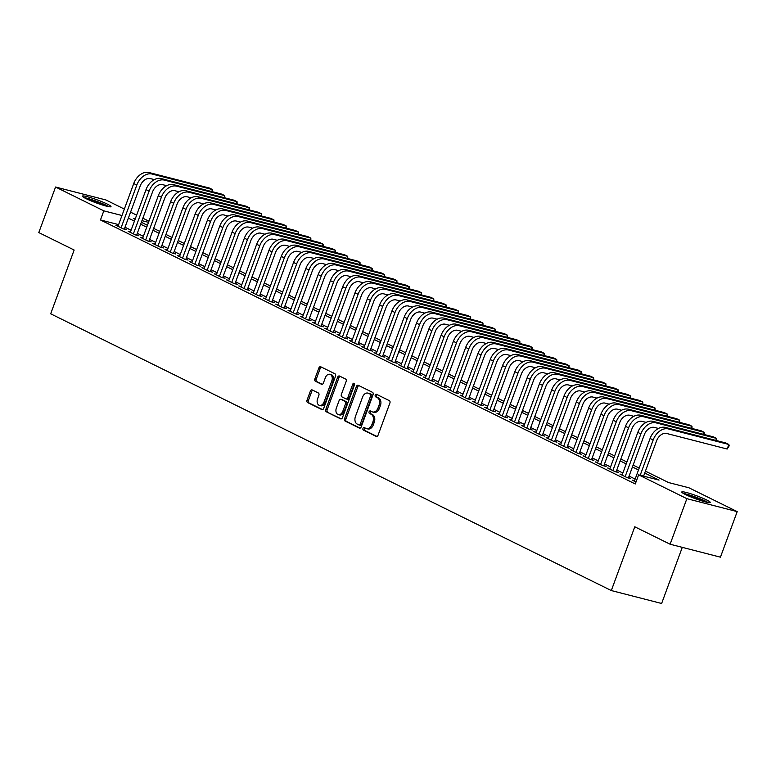 <?xml version="1.0" encoding="UTF-8"?>
<svg xmlns="http://www.w3.org/2000/svg" width="776" height="776" viewBox="0 0 776 776"><rect width="100%" height="100%" fill="white"/><g stroke="black" fill="none" stroke-linecap="round" stroke-linejoin="round"><path stroke-width="1.16" d="M362.984 428.41A1.339 0.931 -75.6 0 0 363.362 430.079L376.185 436.413A1.921 1.329 -75.6 0 0 376.37 436.481A1.921 1.329 -75.6 0 0 378.058 435.22L389.901 403.025A1.921 1.329 -75.6 0 0 389.348 400.639L376.525 394.315A1.339 0.931 -75.6 0 0 375.603 396.817L377.262 397.632A6.13 4.258 -75.6 0 1 379.018 405.266L378.038 407.943A6.13 4.258 -75.6 0 1 372.645 411.978A6.13 4.258 -75.6 0 1 372.063 411.765L370.404 410.95A1.339 0.931 -75.6 0 0 369.483 413.453L371.141 414.268A6.13 4.258 -75.6 0 1 372.897 421.901L371.917 424.579A6.13 4.258 -75.6 0 1 366.524 428.614A6.13 4.258 -75.6 0 1 365.952 428.4L364.284 427.576A1.339 0.931 -75.6 0 0 362.984 428.41M365.021 427.945A1.339 0.931 -75.6 0 0 364.73 430.428L376.932 436.451M377.262 394.674A1.339 0.931 -75.6 0 0 376.971 397.166L378.63 397.981L377.262 397.632M371.141 411.309A1.339 0.931 -75.6 0 0 370.85 413.802L372.509 414.617L371.141 414.268M107.311 204.107A15.229 1.581 -159.8 0 1 110.997 206.639A15.229 1.581 -159.8 0 1 101.588 204.738A15.229 1.581 -159.8 0 1 86.097 198.656A15.229 1.581 -159.8 0 1 82.411 196.124A15.229 1.581 -159.8 0 1 91.82 198.025A15.229 1.581 -159.8 0 1 107.311 204.107M706.664 499.987A15.229 1.581 -159.8 0 1 710.35 502.518A15.229 1.581 -159.8 0 1 700.941 500.617A15.229 1.581 -159.8 0 1 685.45 494.525A15.229 1.581 -159.8 0 1 681.764 492.003A15.229 1.581 -159.8 0 1 691.173 493.895A15.229 1.581 -159.8 0 1 706.664 499.987M312.224 389.94A1.921 1.329 -75.6 0 0 312.039 389.872A1.921 1.329 -75.6 0 0 310.361 391.133L307.034 400.164A1.921 1.329 -75.6 0 0 307.587 402.54L321.827 409.573A1.921 1.329 -75.6 0 0 322.001 409.641A1.921 1.329 -75.6 0 0 323.689 408.38L335.533 376.185A1.921 1.329 -75.6 0 0 334.98 373.799L320.74 366.776A1.921 1.329 -75.6 0 0 320.566 366.709A1.921 1.329 -75.6 0 0 318.878 367.97L314.862 378.872A1.921 1.329 -75.6 0 0 315.415 381.259L321.506 384.265A1.921 1.329 -75.6 0 0 321.691 384.333A1.921 1.329 -75.6 0 0 323.369 383.072L325.367 377.67A5.122 3.56 -75.6 0 1 329.868 374.294A5.122 3.56 -75.6 0 1 331.818 380.851L324.019 402.046A5.122 3.56 -75.6 0 1 319.518 405.421A5.122 3.56 -75.6 0 1 317.568 398.864L318.868 395.333A1.921 1.329 -75.6 0 0 318.315 392.947L312.224 389.94M645.428 471.139L668.543 482.546L688.942 487.794L737.2 511.617L720.438 557.168L670.115 544.228L634.778 526.788L611.313 590.555L50.682 313.795L74.147 250.027L38.8 232.577L55.562 187.026L105.885 199.956L124.344 209.074M670.115 544.228L686.876 498.677L638.629 474.854L659.028 480.101L644.73 473.04M118.621 224.623L100.463 219.957L635.272 483.972L638.629 474.854M100.463 219.957L103.819 210.849L55.562 187.026M344.563 418.691A1.921 1.329 -75.6 0 0 345.116 421.067L359.356 428.1A1.921 1.329 -75.6 0 0 359.53 428.168A1.921 1.329 -75.6 0 0 361.218 426.907L373.062 394.712A1.921 1.329 -75.6 0 0 372.519 392.336L358.279 385.303A1.921 1.329 -75.6 0 0 358.095 385.235A1.921 1.329 -75.6 0 0 356.407 386.496L344.563 418.691L345.921 419.04A1.921 1.329 -75.6 0 0 346.474 421.426L360.093 428.148M340.586 418.836L326.347 411.804A1.921 1.329 -75.6 0 1 325.804 409.427L337.647 377.233A1.921 1.329 -75.6 0 1 339.325 375.972A1.921 1.329 -75.6 0 1 339.51 376.04L345.601 379.047A1.921 1.329 -75.6 0 1 346.154 381.433L341.353 394.489A1.921 1.329 -75.6 0 0 341.896 396.875L345.941 398.864A1.921 1.329 -75.6 0 0 346.125 398.932A1.921 1.329 -75.6 0 0 347.803 397.671L352.808 384.081A1.339 0.931 -75.6 0 1 354.496 384.915L342.449 417.643A1.921 1.329 -75.6 0 1 340.771 418.904A1.921 1.329 -75.6 0 1 340.586 418.836L340.965 418.933M634.545 480.722L632.227 480.131L636 481.993M622.255 474.66L619.927 474.058L627.309 477.706L630.704 478.579L628.55 477.512M609.955 468.588L607.637 467.996L615.009 471.633L618.414 472.506L616.26 471.449M597.665 462.515L595.337 461.924L602.719 465.561L606.114 466.434L603.961 465.377M585.366 456.453L583.048 455.851L590.42 459.499L593.824 460.372L591.671 459.305M573.076 450.381L570.748 449.779L578.13 453.426L581.525 454.3L579.371 453.233M560.776 444.308L558.458 443.717L565.83 447.354L569.235 448.227L567.081 447.17M548.486 438.246L546.158 437.645L553.54 441.282L556.935 442.165L554.792 441.098M536.187 432.174L533.869 431.572L541.241 435.22L544.645 436.093L542.492 435.026M523.897 426.102L521.569 425.51L528.951 429.147L532.346 430.02L530.202 428.963M511.597 420.039L509.279 419.438L516.651 423.075L520.056 423.948L517.902 422.891M499.308 413.967L496.98 413.365L504.361 417.013L507.756 417.886L505.613 416.819M487.008 407.895L484.69 407.303L492.062 410.94L495.466 411.813L493.313 410.756M474.718 401.822L472.4 401.231L479.772 404.868L483.176 405.741L481.023 404.684M462.428 395.76L460.1 395.159L467.482 398.806L470.877 399.679L468.723 398.612M450.128 389.688L447.81 389.086L455.182 392.734L458.587 393.607L456.433 392.54M437.839 383.616L435.511 383.024L442.892 386.661L446.287 387.534L444.134 386.477M425.539 377.553L423.221 376.952L430.593 380.589L433.997 381.472L431.844 380.405M413.249 371.481L410.921 370.88L418.303 374.527L421.698 375.4L419.544 374.333M400.95 365.409L398.631 364.817L406.003 368.454L409.408 369.327L407.255 368.27M388.66 359.346L386.332 358.745L393.713 362.382L397.108 363.255L394.955 362.198M376.36 353.274L374.042 352.673L381.414 356.32L384.818 357.193L382.665 356.126M364.07 347.202L361.742 346.61L369.124 350.248L372.519 351.121L370.375 350.063M351.77 341.13L349.452 340.538L356.824 344.175L360.229 345.048L358.075 343.991M339.481 335.067L337.153 334.466L344.534 338.113L347.929 338.986L345.786 337.919M327.181 328.995L324.863 328.403L332.235 332.041L335.639 332.914L333.486 331.856M314.891 322.923L312.563 322.331L319.945 325.969L323.34 326.841L321.196 325.784M302.591 316.86L300.273 316.259L307.645 319.906L311.05 320.779L308.897 319.712M290.302 310.788L287.983 310.187L295.355 313.834L298.76 314.707L296.607 313.64M278.002 304.716L275.684 304.124L283.065 307.762L286.46 308.635L284.307 307.577M265.712 298.653L263.394 298.052L270.766 301.689L274.17 302.572L272.017 301.505M253.422 292.581L251.094 291.98L258.476 295.627L261.871 296.5L259.717 295.433M241.123 286.509L238.804 285.917L246.176 289.555L249.581 290.428L247.428 289.37M228.833 280.437L226.505 279.845L233.886 283.483L237.281 284.355L235.128 283.298M216.533 274.374L214.215 273.773L221.587 277.42L224.991 278.293L222.838 277.226M204.243 268.302L201.915 267.71L209.297 271.348L212.692 272.221L210.538 271.163M191.944 262.23L189.625 261.638L196.997 265.276L200.402 266.149L198.249 265.091M179.654 256.167L177.326 255.566L184.707 259.213L188.102 260.086L185.949 259.019M167.354 250.095L165.036 249.494L172.408 253.141L175.812 254.014L173.659 252.947M155.064 244.023L152.736 243.431L160.118 247.069L163.513 247.942L161.369 246.884M142.765 237.96L140.446 237.359L147.818 240.996L151.223 241.879L149.07 240.812M130.475 231.888L128.147 231.287L135.528 234.934L138.923 235.807L136.78 234.74M635.146 479.083L629.084 476.086M622.856 473.011L616.784 470.014M610.567 466.939L604.494 463.941M598.267 460.876L592.195 457.879M585.977 454.804L579.905 451.807M573.677 448.732L567.605 445.734M561.387 442.669L555.315 439.672M549.088 436.597L543.016 433.6M536.798 430.525L530.726 427.527M524.498 424.462L518.426 421.465M512.208 418.39L506.136 415.393M499.909 412.318L493.837 409.321M487.619 406.246L481.547 403.248M475.319 400.183L469.247 397.186M463.029 394.111L456.957 391.114M450.73 388.039L444.667 385.041M438.44 381.976L432.368 378.979M426.15 375.904L420.078 372.907M413.85 369.832L407.778 366.835M401.561 363.769L395.488 360.772M389.261 357.697L383.189 354.7M376.971 351.625L370.899 348.628M364.671 345.553L358.599 342.555M352.382 339.49L346.309 336.493M340.082 333.418L334.01 330.421M327.792 327.346L321.72 324.349M315.493 321.283L309.42 318.286M303.203 315.211L297.13 312.214M290.903 309.139L284.831 306.142M278.613 303.076L272.541 300.079M266.313 297.004L260.251 294.007M254.024 290.932L247.951 287.935M241.734 284.86L235.661 281.872M229.434 278.797L223.362 275.8M217.144 272.725L211.072 269.728M204.845 266.653L198.772 263.656M192.555 260.59L186.482 257.593M180.255 254.518L174.183 251.521M167.965 248.446L161.893 245.449M155.666 242.384L149.593 239.386M143.376 236.311L137.304 233.314M131.076 230.239L125.004 227.242M118.175 225.816L115.857 225.224L123.229 228.862L126.634 229.735L124.48 228.677M611.313 590.555L661.627 603.486L682.279 547.361M737.2 511.617L686.876 498.677M130.562 212.139L136.634 215.136M142.862 218.211L148.934 221.209M135.247 218.919L133.734 218.531L135.131 219.22M141.358 222.295L147.43 225.292M153.648 228.367L159.72 231.364M165.948 234.439L172.02 237.437M178.237 240.502L184.31 243.499M190.537 246.574L196.609 249.571M202.827 252.646L208.899 255.644M215.127 258.709L221.189 261.706M227.416 264.781L233.489 267.778M239.706 270.853L245.779 273.85M252.006 276.916L258.078 279.913M264.296 282.988L270.368 285.985M276.595 289.06L282.668 292.057M288.885 295.132L294.958 298.12M301.185 301.195L307.257 304.192M313.475 307.267L319.547 310.264M325.774 313.339L331.847 316.336M338.064 319.402L344.137 322.399M350.364 325.474L356.436 328.471M362.654 331.546L368.726 334.543M374.954 337.608L381.026 340.606M387.243 343.681L393.316 346.678M399.543 349.753L405.605 352.75M411.833 355.815L417.905 358.813M424.132 361.888L430.195 364.885M436.422 367.96L442.495 370.957M448.712 374.032L454.785 377.029M461.012 380.095L467.084 383.092M473.302 386.167L479.374 389.164M485.601 392.239L491.674 395.236M497.891 398.301L503.963 401.299M510.191 404.374L516.263 407.371M522.481 410.446L528.553 413.443M534.78 416.508L540.853 419.506M547.07 422.58L553.143 425.578M559.37 428.653L565.442 431.65M571.66 434.725L577.732 437.722M583.959 440.787L590.032 443.785M596.249 446.86L602.322 449.857M608.549 452.932L614.611 455.929M620.839 458.994L626.911 461.992M633.129 465.066L639.201 468.064M148.517 222.334L141.959 220.646M121.968 215.515L103.819 210.849M638.502 469.975L632.43 466.977M626.213 463.902L620.14 460.905M613.913 457.83L607.841 454.833M601.623 451.758L595.551 448.761M589.323 445.696L583.251 442.698M577.034 439.623L570.961 436.626M564.734 433.551L558.662 430.554M552.444 427.489L546.372 424.491M540.144 421.416L534.072 418.419M527.855 415.344L521.782 412.347M515.555 409.282L509.483 406.285M503.265 403.21L497.193 400.212M490.965 397.137L484.903 394.14M478.676 391.075L472.603 388.078M466.386 385.003L460.313 382.005M454.086 378.93L448.014 375.933M441.796 372.858L435.724 369.861M429.497 366.796L423.424 363.798M417.207 360.724L411.135 357.726M404.907 354.651L398.835 351.654M392.617 348.589L386.545 345.592M380.318 342.517L374.245 339.519M368.028 336.445L361.955 333.447M355.728 330.382L349.656 327.385M343.438 324.31L337.366 321.312M331.139 318.238L325.066 315.24M318.849 312.165L312.776 309.168M306.549 306.103L300.487 303.106M294.259 300.031L288.187 297.033M281.96 293.959L275.897 290.961M269.67 287.896L263.597 284.899M257.38 281.824L251.308 278.826M245.08 275.752L239.008 272.754M232.79 269.689L226.718 266.692M220.491 263.617L214.418 260.62M208.201 257.545L202.129 254.547M195.901 251.472L189.829 248.475M183.611 245.41L177.539 242.413M171.312 239.338L165.239 236.34M159.022 233.266L152.95 230.268M146.722 227.203L140.65 224.206M134.432 221.131L128.36 218.134M366.524 428.614L367.882 428.963A6.13 4.258 -75.6 0 0 373.275 424.928L371.917 424.579M372.509 414.617A6.13 4.258 -75.6 0 1 374.265 422.251L373.275 424.928M372.645 411.978L374.003 412.328A6.13 4.258 -75.6 0 0 379.396 408.302L378.038 407.943M378.63 397.981A6.13 4.258 -75.6 0 1 380.385 405.615L379.396 408.302M358.89 385.604A1.921 1.329 -75.6 0 0 357.775 386.846L345.921 419.04M358.949 424.947A1.339 0.931 -75.6 0 0 360.258 424.103L370.647 395.847A1.339 0.931 -75.6 0 0 370.268 394.179L368.513 393.316A6.13 4.258 -75.6 0 0 367.94 393.102A6.13 4.258 -75.6 0 0 362.547 397.137L355.447 416.45A6.13 4.258 -75.6 0 0 357.202 424.074L358.949 424.947M359.21 425.005L360.306 425.296A1.339 0.931 -75.6 0 0 361.616 424.453L360.258 424.103M367.94 393.102L369.298 393.451A6.13 4.258 -75.6 0 1 369.88 393.665L371.626 394.528A1.339 0.931 -75.6 0 1 372.014 396.196L361.616 424.453M341.333 418.885L326.347 411.804M340.13 376.341A1.921 1.329 -75.6 0 0 339.005 377.582L327.162 409.776A1.921 1.329 -75.6 0 0 327.705 412.163M346.309 398.961L347.299 399.213A1.921 1.329 -75.6 0 0 347.483 399.281A1.921 1.329 -75.6 0 0 349.161 398.02L354.166 384.43L352.808 384.081M354.554 383.819A1.339 0.931 -75.6 0 0 354.166 384.43M336.367 408.03A5.122 3.56 -75.6 0 0 338.317 414.597A5.122 3.56 -75.6 0 0 342.817 411.222L345.572 403.753A1.921 1.329 -75.6 0 0 345.019 401.367L340.974 399.378A1.921 1.329 -75.6 0 0 340.8 399.31A1.921 1.329 -75.6 0 0 339.112 400.571L336.367 408.03M338.317 414.597L339.675 414.947A5.122 3.56 -75.6 0 0 344.185 411.571L342.817 411.222M341.964 399.63A1.921 1.329 -75.6 0 1 342.158 399.659A1.921 1.329 -75.6 0 1 342.332 399.727L346.377 401.716A1.921 1.329 -75.6 0 1 346.93 404.102L344.185 411.571M319.518 405.421L320.876 405.77A5.122 3.56 -75.6 0 0 325.386 402.395L324.019 402.046M329.868 374.294L331.226 374.643A5.122 3.56 -75.6 0 1 333.176 381.2L325.386 402.395M321.361 367.077A1.921 1.329 -75.6 0 0 320.236 368.319L316.23 379.231A1.921 1.329 -75.6 0 0 316.773 381.608L322.244 384.314M312.844 390.241A1.921 1.329 -75.6 0 0 311.719 391.482L308.392 400.513A1.921 1.329 -75.6 0 0 308.945 402.889L322.564 409.621M643.585 476.134L656.574 440.855A9.758 6.945 -63.7 0 1 666.72 433.493L727.17 449.032L728.848 444.473L668.398 428.934A14.637 10.418 116.3 0 0 653.169 439.982L640.19 475.261M727.17 449.032L729.188 445.841L728.848 444.473L725.773 442.96L665.323 427.421A14.637 10.418 116.3 0 0 650.094 438.459L634.37 481.188M684.5 494.05A13.173 1.368 -159.8 0 1 704.705 501.073A13.173 1.368 -159.8 0 1 706.946 502.305M708.178 502.557A15.132 1.571 20.2 0 0 706.063 501.422A15.132 1.571 20.2 0 0 683.394 493.439M701.475 500.782A12.203 1.271 20.2 0 0 689.641 496.427M108.824 206.678A15.132 1.571 20.2 0 0 96.709 201.362A15.132 1.571 20.2 0 0 84.041 197.56M85.147 198.171A13.173 1.368 -159.8 0 1 96.641 201.556A13.173 1.368 -159.8 0 1 107.592 206.426M102.122 204.903A12.203 1.271 20.2 0 0 90.288 200.557M715.821 440.399L716.558 438.401L656.098 422.871A14.637 10.418 116.3 0 0 640.879 433.91L625.155 476.639M716.597 440.593L716.558 438.401L713.483 436.888L653.033 421.349A14.637 10.418 116.3 0 0 637.804 432.397L622.08 475.125M628.385 477.977L644.274 434.783A9.758 6.945 -63.7 0 1 654.43 427.421L658.436 428.449M703.531 434.327L704.259 432.339L643.808 416.799A14.637 10.418 116.3 0 0 628.579 427.838L612.856 470.566M704.298 434.531L704.259 432.339L701.184 430.816L640.733 415.276A14.637 10.418 116.3 0 0 625.505 426.325L609.781 469.053M616.086 471.915L631.984 428.721A9.758 6.945 -63.7 0 1 642.13 421.358L646.136 422.386M691.232 428.255L691.969 426.266L631.518 410.727A14.637 10.418 116.3 0 0 616.289 421.775L600.566 464.504M692.008 428.459L691.969 426.266L688.894 424.744L628.444 409.214A14.637 10.418 116.3 0 0 613.215 420.252L597.491 462.981M603.796 465.842L619.684 422.648A9.758 6.945 -63.7 0 1 629.84 415.286L633.846 416.314M678.942 422.192L679.669 420.194L619.219 404.655A14.637 10.418 116.3 0 0 603.99 415.703L588.266 458.432M679.708 422.386L679.669 420.194L676.594 418.681L616.144 403.142A14.637 10.418 116.3 0 0 600.915 414.19L585.201 456.918M591.496 459.77L607.395 416.576A9.758 6.945 -63.7 0 1 617.541 409.214L621.557 410.242M666.642 416.12L667.379 414.132L606.929 398.592A14.637 10.418 116.3 0 0 591.7 409.631L575.976 452.36M667.418 416.324L667.379 414.132L664.304 412.609L603.854 397.07A14.637 10.418 116.3 0 0 588.625 408.118L572.901 450.846M579.206 453.698L595.095 410.504A9.758 6.945 -63.7 0 1 605.251 403.142L609.257 404.18M654.352 410.048L655.08 408.06L594.629 392.52A14.637 10.418 116.3 0 0 579.4 403.568L563.677 446.297M655.119 410.252L655.08 408.06L652.005 406.537L591.554 391.007A14.637 10.418 116.3 0 0 576.325 402.046L560.611 444.774M566.907 447.636L582.805 404.441A9.758 6.945 -63.7 0 1 592.951 397.079L596.967 398.107M642.053 403.986L642.79 401.987L582.34 386.448A14.637 10.418 116.3 0 0 567.111 397.496L551.387 440.225M642.829 404.18L642.79 401.987L639.715 400.474L579.265 384.935A14.637 10.418 116.3 0 0 564.036 395.983L548.312 438.712M554.617 441.563L570.505 398.369A9.758 6.945 -63.7 0 1 580.661 391.007L584.668 392.035M629.763 397.913L630.49 395.915L570.04 380.385A14.637 10.418 116.3 0 0 554.811 391.424L539.097 434.153M630.529 398.107L630.49 395.915L627.425 394.402L566.965 378.863A14.637 10.418 116.3 0 0 551.736 389.911L536.022 432.639M542.317 435.491L558.216 392.297A9.758 6.945 -63.7 0 1 568.362 384.935L572.378 385.973M617.463 391.841L618.2 389.853L557.75 374.313A14.637 10.418 116.3 0 0 542.521 385.362L526.797 428.09M618.239 392.045L618.2 389.853L615.125 388.33L554.675 372.8A14.637 10.418 116.3 0 0 539.446 383.839L523.722 426.567M530.027 429.429L545.916 386.235A9.758 6.945 -63.7 0 1 556.072 378.872L560.078 379.9M605.173 385.779L605.901 383.78L545.45 368.241A14.637 10.418 116.3 0 0 530.221 379.289L514.507 422.018M605.94 385.973L605.901 383.78L602.836 382.267L542.375 366.728A14.637 10.418 116.3 0 0 527.147 377.766L511.433 420.495M517.728 423.356L533.626 380.162A9.758 6.945 -63.7 0 1 543.772 372.8L547.788 373.828M592.874 379.707L593.611 377.708L533.16 362.179A14.637 10.418 116.3 0 0 517.932 373.217L502.208 415.946M593.65 379.9L593.611 377.708L590.536 376.195L530.086 360.656A14.637 10.418 116.3 0 0 514.857 371.704L499.133 414.433M505.438 417.284L521.327 374.09A9.758 6.945 -63.7 0 1 531.482 366.728L535.488 367.756M580.584 373.634L581.311 371.646L520.861 356.106A14.637 10.418 116.3 0 0 505.632 367.155L489.918 409.873M581.36 373.838L581.311 371.646L578.246 370.123L517.786 354.584A14.637 10.418 116.3 0 0 502.567 365.632L486.843 408.36M493.148 411.222L509.037 368.028A9.758 6.945 -63.7 0 1 519.192 360.665L523.199 361.694M568.284 367.562L569.021 365.574L508.571 350.034A14.637 10.418 116.3 0 0 493.342 361.082L477.618 403.811M569.06 367.766L569.021 365.574L565.947 364.06L505.496 348.521A14.637 10.418 116.3 0 0 490.267 359.56L474.543 402.288M480.848 405.15L496.737 361.955A9.758 6.945 -63.7 0 1 506.893 354.593L510.899 355.621M555.994 361.5L556.731 359.501L496.271 343.972A14.637 10.418 116.3 0 0 481.042 355.01L465.328 397.739M556.77 361.694L556.731 359.501L553.657 357.988L493.196 342.449A14.637 10.418 116.3 0 0 477.977 353.497L462.253 396.226M468.558 399.077L484.447 355.883A9.758 6.945 -63.7 0 1 494.603 348.521L498.609 349.549M543.695 355.427L544.432 353.439L483.981 337.899A14.637 10.418 116.3 0 0 468.752 348.938L453.029 391.667M544.471 355.631L544.432 353.439L541.357 351.916L480.907 336.377A14.637 10.418 116.3 0 0 465.678 347.425L449.954 390.153M456.259 393.005L472.157 349.811A9.758 6.945 -63.7 0 1 482.303 342.449L486.31 343.487M531.405 349.355L532.142 347.367L471.682 331.827A14.637 10.418 116.3 0 0 456.463 342.876L440.739 385.604M532.181 349.559L532.142 347.367L529.067 345.844L468.617 330.314A14.637 10.418 116.3 0 0 453.388 341.353L437.664 384.081M443.969 386.943L459.858 343.749A9.758 6.945 -63.7 0 1 470.014 336.386L474.02 337.415M519.115 343.293L519.842 341.295L459.392 325.755A14.637 10.418 116.3 0 0 444.163 336.803L428.439 379.532M519.881 343.487L519.842 341.295L516.768 339.781L456.317 324.242A14.637 10.418 116.3 0 0 441.088 335.29L425.364 378.019M431.669 380.87L447.568 337.676A9.758 6.945 -63.7 0 1 457.714 330.314L461.72 331.342M506.815 337.22L507.553 335.222L447.092 319.693A14.637 10.418 116.3 0 0 431.873 330.731L416.149 373.46M507.591 337.415L507.553 335.222L504.478 333.709L444.027 318.17A14.637 10.418 116.3 0 0 428.798 329.218L413.075 371.946M419.38 374.798L435.268 331.604A9.758 6.945 -63.7 0 1 445.424 324.242L449.43 325.28M494.525 331.148L495.253 329.16L434.803 313.62A14.637 10.418 116.3 0 0 419.574 324.669L403.85 367.397M495.292 331.352L495.253 329.16L492.178 327.637L431.728 312.107A14.637 10.418 116.3 0 0 416.499 323.146L400.785 365.874M407.08 368.736L422.978 325.542A9.758 6.945 -63.7 0 1 433.124 318.179L437.14 319.208M482.226 325.086L482.963 323.088L422.513 307.548A14.637 10.418 116.3 0 0 407.284 318.596L391.56 361.325M483.002 325.28L482.963 323.088L479.888 321.574L419.438 306.035A14.637 10.418 116.3 0 0 404.209 317.083L388.485 359.802M394.79 362.664L410.679 319.47A9.758 6.945 -63.7 0 1 420.834 312.107L424.841 313.135M469.936 319.014L470.663 317.015L410.213 301.486A14.637 10.418 116.3 0 0 394.984 312.524L379.26 355.253M470.702 319.208L470.663 317.015L467.589 315.502L407.138 299.963A14.637 10.418 116.3 0 0 391.909 311.011L376.195 353.74M382.49 356.591L398.389 313.397A9.758 6.945 -63.7 0 1 408.535 306.035L412.551 307.063M457.636 312.941L458.373 310.953L397.923 295.413A14.637 10.418 116.3 0 0 382.694 306.462L366.97 349.19M458.412 313.145L458.373 310.953L455.299 309.43L394.848 293.9A14.637 10.418 116.3 0 0 379.619 304.939L363.895 347.667M370.2 350.529L386.089 307.335A9.758 6.945 -63.7 0 1 396.245 299.972L400.251 301.001M445.346 306.869L446.074 304.881L385.623 289.341A14.637 10.418 116.3 0 0 370.394 300.39L354.68 343.118M446.113 307.073L446.074 304.881L442.999 303.368L382.549 287.828A14.637 10.418 116.3 0 0 367.32 298.867L351.606 341.595M357.901 344.457L373.799 301.263A9.758 6.945 -63.7 0 1 383.945 293.9L387.961 294.928M433.047 300.807L433.784 298.808L373.334 283.279A14.637 10.418 116.3 0 0 358.105 294.317L342.381 337.046M433.823 301.001L433.784 298.808L430.709 297.295L370.259 281.756A14.637 10.418 116.3 0 0 355.03 292.804L339.306 335.533M345.611 338.385L361.5 295.19A9.758 6.945 -63.7 0 1 371.655 287.828L375.662 288.856M420.757 294.735L421.484 292.746L361.034 277.207A14.637 10.418 116.3 0 0 345.805 288.245L330.091 330.974M421.523 294.938L421.484 292.746L418.419 291.223L357.959 275.684A14.637 10.418 116.3 0 0 342.73 286.732L327.016 329.46M333.311 332.312L349.21 289.128A9.758 6.945 -63.7 0 1 359.356 281.756L363.372 282.794M408.457 288.662L409.195 286.674L348.744 271.134A14.637 10.418 116.3 0 0 333.515 282.183L317.791 324.911M409.233 288.866L409.195 286.674L406.12 285.151L345.669 269.621A14.637 10.418 116.3 0 0 330.44 280.66L314.716 323.388M321.022 326.25L336.91 283.056A9.758 6.945 -63.7 0 1 347.066 275.693L351.072 276.722M396.167 282.6L396.895 280.602L336.445 265.062A14.637 10.418 116.3 0 0 321.215 276.11L305.501 318.839M396.934 282.794L396.895 280.602L393.83 279.088L333.37 263.549A14.637 10.418 116.3 0 0 318.15 274.597L302.427 317.326M308.732 320.178L324.62 276.983A9.758 6.945 -63.7 0 1 334.766 269.621L338.782 270.649M383.868 276.528L384.605 274.529L324.155 259A14.637 10.418 116.3 0 0 308.926 270.038L293.202 312.767M384.644 276.722L384.605 274.529L381.53 273.016L321.08 257.477A14.637 10.418 116.3 0 0 305.851 268.525L290.127 311.254M296.432 314.105L312.321 270.911A9.758 6.945 -63.7 0 1 322.476 263.549L326.483 264.587M371.578 270.455L372.315 268.467L311.855 252.927A14.637 10.418 116.3 0 0 296.626 263.976L280.912 306.704M372.354 270.659L372.315 268.467L369.24 266.944L308.78 251.414A14.637 10.418 116.3 0 0 293.561 262.453L277.837 305.181M284.142 308.043L300.031 264.849A9.758 6.945 -63.7 0 1 310.187 257.486L314.193 258.515M359.278 264.393L360.015 262.395L299.565 246.855A14.637 10.418 116.3 0 0 284.336 257.904L268.612 300.632M360.054 264.587L360.015 262.395L356.941 260.881L296.49 245.342A14.637 10.418 116.3 0 0 281.261 256.39L265.537 299.119M271.842 301.971L287.731 258.777A9.758 6.945 -63.7 0 1 297.887 251.414L301.893 252.442M346.988 258.321L347.726 256.322L287.265 240.793A14.637 10.418 116.3 0 0 272.036 251.831L256.322 294.56M347.764 258.515L347.726 256.322L344.651 254.809L284.2 239.27A14.637 10.418 116.3 0 0 268.971 250.318L253.248 293.047M259.553 295.899L275.441 252.704A9.758 6.945 -63.7 0 1 285.597 245.342L289.603 246.37M334.699 252.249L335.426 250.26L274.976 234.721A14.637 10.418 116.3 0 0 259.747 245.769L244.023 288.497M335.465 252.452L335.426 250.26L332.351 248.737L271.901 233.207A14.637 10.418 116.3 0 0 256.672 244.246L240.948 286.975M247.253 289.836L263.151 246.642A9.758 6.945 -63.7 0 1 273.298 239.28L277.304 240.308M322.399 246.186L323.136 244.188L262.676 228.648A14.637 10.418 116.3 0 0 247.457 239.697L231.733 282.425M323.175 246.38L323.136 244.188L320.061 242.675L259.611 227.135A14.637 10.418 116.3 0 0 244.382 238.174L228.658 280.902M234.963 283.764L250.852 240.57A9.758 6.945 -63.7 0 1 261.008 233.207L265.014 234.236M310.109 240.114L310.837 238.116L250.386 222.586A14.637 10.418 116.3 0 0 235.157 233.624L219.433 276.353M310.875 240.308L310.837 238.116L307.762 236.602L247.311 221.063A14.637 10.418 116.3 0 0 232.082 232.111L216.368 274.84M222.663 277.692L238.562 234.498A9.758 6.945 -63.7 0 1 248.708 227.135L252.714 228.163M297.809 234.042L298.547 232.053L238.096 216.514A14.637 10.418 116.3 0 0 222.867 227.552L207.144 270.281M298.585 234.245L298.547 232.053L295.472 230.53L235.021 214.991A14.637 10.418 116.3 0 0 219.792 226.039L204.069 268.768M210.374 271.619L226.262 228.435A9.758 6.945 -63.7 0 1 236.418 221.063L240.424 222.101M285.519 227.969L286.247 225.981L225.797 210.441A14.637 10.418 116.3 0 0 210.568 221.49L194.844 264.218M286.286 228.173L286.247 225.981L283.172 224.458L222.722 208.928A14.637 10.418 116.3 0 0 207.493 219.967L191.779 262.695M198.074 265.557L213.972 222.363A9.758 6.945 -63.7 0 1 224.119 215L228.134 216.029M273.22 221.907L273.957 219.909L213.507 204.369A14.637 10.418 116.3 0 0 198.278 215.418L182.554 258.146M273.996 222.101L273.957 219.909L270.882 218.395L210.432 202.856A14.637 10.418 116.3 0 0 195.203 213.904L179.479 256.633M185.784 259.485L201.673 216.291A9.758 6.945 -63.7 0 1 211.829 208.928L215.835 209.956M260.93 215.835L261.657 213.836L201.207 198.307A14.637 10.418 116.3 0 0 185.978 209.345L170.254 252.074M261.696 216.029L261.657 213.836L258.583 212.323L198.132 196.784A14.637 10.418 116.3 0 0 182.903 207.832L167.189 250.561M173.484 253.412L189.383 210.218A9.758 6.945 -63.7 0 1 199.529 202.856L203.545 203.894M248.63 209.762L249.368 207.774L188.917 192.235A14.637 10.418 116.3 0 0 173.688 203.283L157.964 246.011M249.406 209.966L249.368 207.774L246.293 206.251L185.842 190.721A14.637 10.418 116.3 0 0 170.613 201.76L154.89 244.489M161.195 247.35L177.083 204.156A9.758 6.945 -63.7 0 1 187.239 196.794L191.245 197.822M236.34 203.7L237.068 201.702L176.618 186.162A14.637 10.418 116.3 0 0 161.389 197.211L145.675 239.939M237.107 203.894L237.068 201.702L234.003 200.189L173.543 184.649A14.637 10.418 116.3 0 0 158.314 195.697L142.6 238.426M148.895 241.278L164.793 198.084A9.758 6.945 -63.7 0 1 174.939 190.721L178.955 191.75M224.041 197.628L224.778 195.63L164.328 180.1A14.637 10.418 116.3 0 0 149.099 191.138L133.375 233.867M224.817 197.822L224.778 195.63L221.703 194.116L161.253 178.577A14.637 10.418 116.3 0 0 146.024 189.625L130.3 232.354M136.605 235.206L152.494 192.011A9.758 6.945 -63.7 0 1 162.65 184.649L166.656 185.687M211.751 191.556L212.478 189.567L152.028 174.028A14.637 10.418 116.3 0 0 136.799 185.076L121.085 227.804M212.517 191.759L212.478 189.567L209.413 188.044L148.953 172.514A14.637 10.418 116.3 0 0 133.724 183.553L118.01 226.282M124.305 229.143L140.204 185.949A9.758 6.945 -63.7 0 1 150.35 178.587L154.366 179.615M364.73 430.428L363.362 430.079M376.971 397.166L375.603 396.817M370.85 413.802L369.483 413.453M374.265 422.251L372.897 421.901M380.385 405.615L379.018 405.266M357.775 386.846L356.407 386.496M346.474 421.426L345.116 421.067M372.014 396.196L370.647 395.847M371.626 394.528L370.268 394.179M369.88 393.665L368.513 393.316M327.162 409.776L325.804 409.427M339.005 377.582L337.647 377.233M349.161 398.02L347.803 397.671M346.93 404.102L345.572 403.753M346.377 401.716L345.019 401.367M342.332 399.727L340.974 399.378M333.176 381.2L331.818 380.851M316.773 381.608L315.415 381.259M316.23 379.231L314.862 378.872M320.236 368.319L318.878 367.97M308.945 402.889L307.587 402.54M308.392 400.513L307.034 400.164M311.719 391.482L310.361 391.133M653.169 439.982L650.094 438.459M668.398 428.934L665.323 427.421M640.879 433.91L637.804 432.397M656.098 422.871L653.033 421.349M628.579 427.838L625.505 426.325M643.808 416.799L640.733 415.276M616.289 421.775L613.215 420.252M631.518 410.727L628.444 409.214M603.99 415.703L600.915 414.19M619.219 404.655L616.144 403.142M591.7 409.631L588.625 408.118M606.929 398.592L603.854 397.07M579.4 403.568L576.325 402.046M594.629 392.52L591.554 391.007M567.111 397.496L564.036 395.983M582.34 386.448L579.265 384.935M554.811 391.424L551.736 389.911M570.04 380.385L566.965 378.863M542.521 385.362L539.446 383.839M557.75 374.313L554.675 372.8M530.221 379.289L527.147 377.766M545.45 368.241L542.375 366.728M517.932 373.217L514.857 371.704M533.16 362.179L530.086 360.656M505.632 367.155L502.567 365.632M520.861 356.106L517.786 354.584M493.342 361.082L490.267 359.56M508.571 350.034L505.496 348.521M481.042 355.01L477.977 353.497M496.271 343.972L493.196 342.449M468.752 348.938L465.678 347.425M483.981 337.899L480.907 336.377M456.463 342.876L453.388 341.353M471.682 331.827L468.617 330.314M444.163 336.803L441.088 335.29M459.392 325.755L456.317 324.242M431.873 330.731L428.798 329.218M447.092 319.693L444.027 318.17M419.574 324.669L416.499 323.146M434.803 313.62L431.728 312.107M407.284 318.596L404.209 317.083M422.513 307.548L419.438 306.035M394.984 312.524L391.909 311.011M410.213 301.486L407.138 299.963M382.694 306.462L379.619 304.939M397.923 295.413L394.848 293.9M370.394 300.39L367.32 298.867M385.623 289.341L382.549 287.828M358.105 294.317L355.03 292.804M373.334 283.279L370.259 281.756M345.805 288.245L342.73 286.732M361.034 277.207L357.959 275.684M333.515 282.183L330.44 280.66M348.744 271.134L345.669 269.621M321.215 276.11L318.15 274.597M336.445 265.062L333.37 263.549M308.926 270.038L305.851 268.525M324.155 259L321.08 257.477M296.626 263.976L293.561 262.453M311.855 252.927L308.78 251.414M284.336 257.904L281.261 256.39M299.565 246.855L296.49 245.342M272.036 251.831L268.971 250.318M287.265 240.793L284.2 239.27M259.747 245.769L256.672 244.246M274.976 234.721L271.901 233.207M247.457 239.697L244.382 238.174M262.676 228.648L259.611 227.135M235.157 233.624L232.082 232.111M250.386 222.586L247.311 221.063M222.867 227.552L219.792 226.039M238.096 216.514L235.021 214.991M210.568 221.49L207.493 219.967M225.797 210.441L222.722 208.928M198.278 215.418L195.203 213.904M213.507 204.369L210.432 202.856M185.978 209.345L182.903 207.832M201.207 198.307L198.132 196.784M173.688 203.283L170.613 201.76M188.917 192.235L185.842 190.721M161.389 197.211L158.314 195.697M176.618 186.162L173.543 184.649M149.099 191.138L146.024 189.625M164.328 180.1L161.253 178.577M136.799 185.076L133.724 183.553M152.028 174.028L148.953 172.514M360.433 425.335L359.075 424.986M347.483 399.281L346.125 398.932M342.158 399.659L340.8 399.31"/></g></svg>
